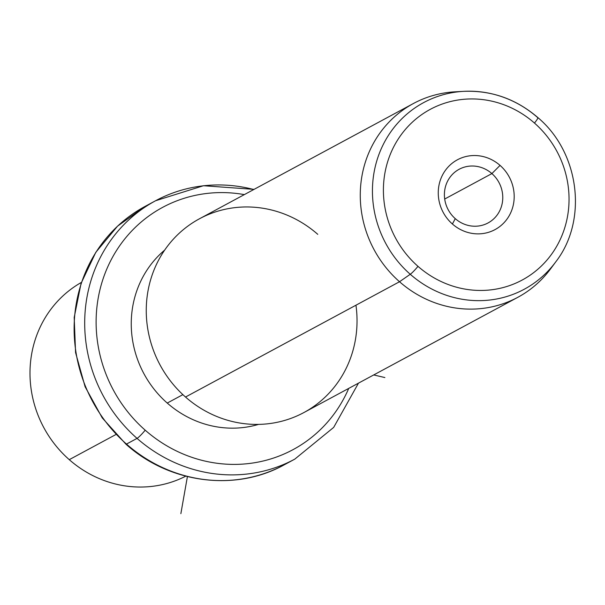 <?xml version="1.0" encoding="UTF-8"?>
<svg xmlns="http://www.w3.org/2000/svg" width="605" height="605" viewBox="0 0 605 605"><rect width="100%" height="100%" fill="white"/><g stroke="black" fill="none" stroke-linecap="round" stroke-linejoin="round"><path stroke-width="0.91" d="M69.257 459.664A110.065 103.999 61.7 0 0 185.773 476.165A110.065 103.999 -118.3 0 1 69.257 459.664L115.91 434.526L69.257 459.664A110.065 103.999 -118.3 0 1 81.395 282.406A110.065 103.999 61.7 0 0 69.257 459.664M253.767 189.524A146.75 138.674 61.7 0 0 155.621 200.724L145.049 206.418A146.75 138.674 61.7 0 0 126.483 444.078A9.173 1.097 131.3 0 1 125.938 444.183A9.173 1.097 -48.7 0 0 126.483 444.078A146.75 138.674 61.7 0 0 284.252 464.806A146.75 138.674 -118.3 0 1 126.483 444.078A146.75 138.674 -118.3 0 1 145.049 206.418L117.567 226.141L95.809 252.315L81.07 283.367L74.196 317.466L75.572 352.609L85.101 386.739L102.222 417.873L125.938 444.183C169.4 483.38 235.254 492.069 284.252 464.806L294.816 459.112A146.75 138.674 -118.3 0 1 137.048 438.383L126.483 444.078L137.048 438.383A146.75 138.674 61.7 0 0 294.816 459.112L333.665 427.41L358.47 383.154M155.621 200.724A146.75 138.674 61.7 0 0 137.048 438.383A146.75 138.674 -118.3 0 1 155.621 200.724L203.454 185.727L254.07 189.365M244.337 194.606A137.577 130.007 61.7 0 0 106.609 269.49A137.577 130.007 61.7 0 0 145.2 430.178A9.173 1.097 131.3 0 1 137.048 438.383A9.173 1.097 -48.7 0 0 145.2 430.178A137.577 130.007 61.7 0 0 348.73 388.395A137.577 130.007 -118.3 0 1 145.2 430.178A137.577 130.007 -118.3 0 1 106.609 269.49A137.577 130.007 -118.3 0 1 244.337 194.606M167.245 403.066A100.891 95.333 61.7 0 0 258.539 424.392A100.891 95.333 -118.3 0 1 167.245 403.066L182.876 394.642L167.245 403.066A100.891 95.333 -118.3 0 1 164.651 250.122A100.891 95.333 61.7 0 0 167.245 403.066M317.769 234.339A110.065 103.999 61.7 0 0 169.574 243.543A110.065 103.999 61.7 0 0 185.516 397.031A110.065 103.999 61.7 0 0 303.839 412.58A110.065 103.999 61.7 0 0 355.952 305.215M517.857 297.289L303.839 412.58A110.065 103.999 -118.3 0 1 185.516 397.031L399.527 281.733A110.065 103.999 61.7 0 0 517.857 297.289A110.065 103.999 61.7 0 0 553.061 265.338M459.505 91.673A110.065 103.999 61.7 0 0 413.457 103.493A110.065 103.999 61.7 0 0 399.527 281.733L185.516 397.031A110.065 103.999 -118.3 0 1 199.446 218.791L413.457 103.493M410.258 274.277A106.019 100.18 61.7 0 0 555.7 261.942A106.019 100.18 -118.3 0 1 410.258 274.277L399.527 281.733L410.258 274.277A9.173 1.097 -48.7 0 0 417.987 266.336A96.936 91.597 61.7 0 0 548.508 258.237A96.936 91.597 61.7 0 0 534.465 123.057A9.173 1.097 -48.7 0 0 537.875 117.589A9.173 1.097 -48.7 0 0 537.648 117.567A106.019 100.18 61.7 0 0 463.793 91.34A106.019 100.18 61.7 0 0 376.643 161.361A106.019 100.18 61.7 0 0 410.258 274.277A106.019 100.18 -118.3 0 1 376.643 161.361A106.019 100.18 -118.3 0 1 463.793 91.34L455.111 91.816A110.065 103.999 -118.3 0 0 364.634 164.515A110.065 103.999 -118.3 0 0 399.527 281.733A110.065 103.999 -118.3 0 0 550.527 268.93L555.7 261.942C588.068 220.349 579.56 152.581 537.875 117.589A9.173 1.097 131.3 0 1 534.465 123.057A96.936 91.597 61.7 0 0 403.943 131.156A96.936 91.597 61.7 0 0 417.987 266.336A9.173 1.097 131.3 0 1 410.258 274.277M417.987 266.336A96.936 91.597 -118.3 0 1 403.943 131.156A96.936 91.597 -118.3 0 1 534.465 123.057A96.936 91.597 -118.3 0 1 548.508 258.237A96.936 91.597 -118.3 0 1 417.987 266.336M500.048 165.392A39.658 37.472 61.7 0 0 446.656 168.704A39.658 37.472 61.7 0 0 452.404 224.009A39.658 37.472 61.7 0 0 505.795 220.689A39.658 37.472 61.7 0 0 500.048 165.392L491.895 173.59A30.484 28.806 61.7 0 0 450.854 176.138A30.484 28.806 61.7 0 0 455.27 218.647L452.404 224.009A39.658 37.472 -118.3 0 1 446.656 168.704A39.658 37.472 -118.3 0 1 500.048 165.392A39.658 37.472 -118.3 0 1 505.795 220.689A39.658 37.472 -118.3 0 1 452.404 224.009L455.27 218.647A30.484 28.806 61.7 0 0 496.312 216.098A30.484 28.806 61.7 0 0 491.895 173.59L500.048 165.392M491.895 173.59L444.698 199.022L491.895 173.59A30.484 28.806 -118.3 0 1 488.038 222.958A30.484 28.806 -118.3 0 1 455.27 218.647A30.484 28.806 -118.3 0 1 459.127 169.287A30.484 28.806 -118.3 0 1 491.895 173.59M187.406 476.581L180.865 513.66M373.716 374.941L384.886 377.558M463.793 91.34C491.457 90.243 516.156 98.993 537.875 117.589"/></g></svg>
